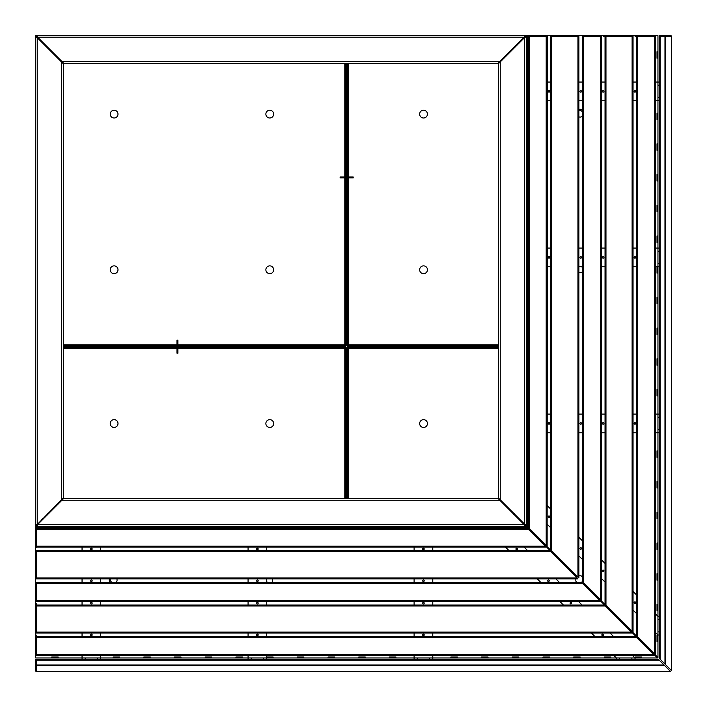 <?xml version="1.0" encoding="UTF-8"?>
<svg xmlns="http://www.w3.org/2000/svg" width="707" height="707" viewBox="0 0 707 707"><rect width="100%" height="100%" fill="white"/><g stroke="black" fill="none" stroke-linecap="round" stroke-linejoin="round"><path stroke-width="1.06" d="M635.072 35.35L635.231 36.287L635.072 35.35L605.97 35.35A0.937 0.937 0 0 0 605.033 36.287L603.672 36.287L603.672 35.35L578.653 35.35L578.653 36.287M603.672 35.35L603.672 36.287M547.412 36.287L547.13 546.193L546.193 545.265L546.193 36.287L529.384 36.287L529.384 528.447L546.193 545.265M578.653 35.35L547.412 35.35M525.027 36.287L525.027 35.35L524.09 37.215L497.94 63.365L63.807 63.365L37.657 37.215L36.72 35.35L525.027 35.35L525.027 36.287L524.09 37.215L37.657 37.215L36.72 35.35L66.166 35.35M37.657 37.215L37.215 37.657L63.365 63.807L63.365 497.94L36.287 525.469L35.35 525.469L35.35 36.72L37.215 37.657L36.287 36.72L36.72 36.287M36.287 36.72L35.35 36.287L36.287 36.287L36.72 35.35M547.253 35.35L525.469 35.35M603.831 35.35L610.053 35.35M635.231 35.35L641.452 35.35M498.382 62.923L497.94 63.365M63.365 62.923L63.807 63.365M653.595 654.532L654.532 655.46L36.287 655.46A0.937 0.937 0 0 1 35.35 654.532L35.35 657.015A0.937 0.937 0 0 0 36.287 657.952L51.691 657.952L51.691 657.015L58.23 657.015L58.071 657.952L35.659 657.952L35.35 637.714L36.287 637.714L36.287 654.532L653.595 654.532L636.786 637.714L36.287 637.714L36.287 635.072L35.35 635.231L35.35 637.714A0.937 0.937 0 0 1 36.287 636.786L635.849 636.786L636.786 637.714M35.35 525.469L35.35 635.231M605.033 605.97L36.287 605.97L36.287 632.111L631.183 632.111L604.096 605.033L36.287 605.033L36.287 603.672L35.35 603.831M35.35 547.253L36.287 547.412L36.287 546.193L545.265 546.193L528.447 529.384L36.287 529.384L36.287 546.193L35.35 546.193A0.937 0.937 0 0 0 36.287 547.13L546.193 547.13L545.265 546.193M37.215 37.657L37.215 524.09L35.35 525.027L36.287 525.027M62.923 63.365L63.365 63.807M62.923 498.382L63.365 497.94M35.35 578.653L36.287 578.653M659.198 635.01L657.952 635.01L657.952 657.51L582.877 582.435A3.889 3.889 0 0 0 583.116 582.179M657.952 641.452L657.015 641.452L657.952 641.611M657.015 656.582L657.457 657.015M657.015 610.751L657.952 610.901L657.015 610.751M657.952 635.072L657.015 635.072L657.952 635.231M657.015 580.049L657.952 580.2L657.015 580.049M657.952 604.52L657.015 604.37L657.952 604.52L657.952 610.751M657.015 549.339L657.952 549.498L657.015 549.339M657.952 573.819L657.015 573.66L657.952 573.819L657.952 580.049M657.015 518.638L657.952 518.797L657.015 518.638M657.952 543.117L657.015 542.958L657.952 543.117L657.952 549.339M657.015 487.936L657.952 488.086L657.015 487.936M657.952 512.407L657.015 512.257L657.952 512.407L657.952 518.638M657.015 457.226L657.952 457.385L657.015 457.226M657.952 481.706L657.015 481.555L657.952 481.706L657.952 487.936M657.952 451.004L657.015 450.845L657.952 451.004L657.952 457.226M657.015 395.823L657.952 395.982L657.015 395.823M657.015 365.112L657.952 365.272L657.015 365.112M657.952 389.592L657.015 389.442L657.952 389.592L657.952 395.823M657.015 334.411L657.952 334.57L657.015 334.411M657.952 358.891L657.015 358.741L657.952 358.891L657.952 365.112M657.015 303.71L657.952 303.869L657.015 303.71M657.952 328.189L657.015 328.03L657.952 328.189L657.952 334.411M657.015 273.008L657.952 273.167L657.015 273.008M657.952 297.479L657.015 297.329L657.952 297.479L657.952 303.71M657.015 242.298L657.952 242.457L657.015 242.298M657.015 273.167L657.015 266.751L657.952 266.778L657.952 273.008M657.015 211.596L657.952 211.755L657.015 211.596M657.952 236.076L657.015 235.926L657.952 236.076L657.952 242.298M657.015 180.895L657.952 181.054L657.015 180.895M657.952 205.366L657.015 205.216L657.952 205.366L657.952 211.596M657.015 150.184L657.952 150.352L657.015 150.184M657.952 174.664L657.015 174.514L657.952 174.664L657.952 180.895M657.015 119.483L657.952 119.642L657.015 119.483M657.952 143.963L657.015 143.813L657.952 143.963L657.952 150.184M657.952 113.261L657.015 113.111L657.952 113.261L657.952 119.483M657.015 58.071L657.952 58.239L657.015 58.071M657.952 51.85L657.015 51.699L657.952 51.85L657.952 58.071M51.85 657.952L51.691 657.015M58.23 657.015L58.071 657.952M113.261 657.952L113.102 657.015L119.642 657.015L119.483 657.952L113.102 657.952L113.102 657.015M143.963 657.952L143.804 657.015L150.344 657.015L150.184 657.952L143.804 657.952L143.804 657.015M119.642 657.015L119.483 657.952M174.664 657.952L174.514 657.015L181.045 657.015L180.895 657.952L174.514 657.952L174.514 657.015M150.344 657.015L150.184 657.952M205.366 657.952L205.216 657.015L211.755 657.015L211.596 657.952L205.216 657.952L205.216 657.015M181.045 657.015L180.895 657.952M236.076 657.952L235.917 657.015L242.457 657.015L242.298 657.952L235.917 657.952L235.917 657.015M211.755 657.015L211.596 657.952M266.778 657.015L273.158 657.015L273.008 657.952L266.751 657.952L266.778 657.015M242.457 657.015L242.298 657.952M297.479 657.952L297.329 657.015L303.86 657.015L303.71 657.952L297.329 657.952L297.329 657.015M273.158 657.015L273.008 657.952M328.189 657.952L328.03 657.015L334.57 657.015L334.411 657.952L328.03 657.952L328.03 657.015M303.86 657.015L303.71 657.952M358.891 657.952L358.732 657.015L365.272 657.015L365.112 657.952L358.732 657.952L358.732 657.015M334.57 657.015L334.411 657.952M389.592 657.952L389.442 657.015L395.973 657.015L395.823 657.952L389.442 657.952L389.442 657.015M365.272 657.015L365.112 657.952M395.973 657.015L395.823 657.952M451.004 657.952L450.845 657.015L457.385 657.015L457.226 657.952L450.845 657.952L450.845 657.015M481.706 657.952L481.555 657.015L488.086 657.015L487.936 657.952L481.555 657.952L481.555 657.015M457.385 657.015L457.226 657.952M512.407 657.952L512.257 657.015L518.797 657.015L518.638 657.952L512.257 657.952L512.257 657.015M488.086 657.015L487.936 657.952M543.117 657.952L542.958 657.015L549.498 657.015L549.339 657.952L542.958 657.952L542.958 657.015M518.797 657.015L518.638 657.952M573.819 657.952L573.66 657.015L580.2 657.015L580.049 657.952L573.66 657.952L573.66 657.015M549.498 657.015L549.339 657.952M604.52 657.952L604.37 657.015L610.901 657.015L610.751 657.952L604.37 657.952L604.37 657.015M580.2 657.015L580.049 657.952M635.231 657.952L635.072 657.015L641.611 657.015L641.452 657.952L635.072 657.952L635.072 657.015M610.901 657.015L610.751 657.952M657.015 657.457L656.582 657.015M641.611 657.015L641.452 657.952M269.756 117.998A3.889 3.889 0 0 0 273.653 114.11A3.889 3.889 0 0 0 269.756 110.221A3.889 3.889 0 0 0 265.867 114.11A3.889 3.889 0 0 0 269.756 117.998M114.11 117.998A3.889 3.889 0 0 0 117.998 114.11A3.889 3.889 0 0 0 114.11 110.221A3.889 3.889 0 0 0 110.221 114.11A3.889 3.889 0 0 0 114.11 117.998M114.11 273.653A3.889 3.889 0 0 0 117.998 269.756A3.889 3.889 0 0 0 114.11 265.867A3.889 3.889 0 0 0 110.221 269.756A3.889 3.889 0 0 0 114.11 273.653M269.756 273.653A3.889 3.889 0 0 0 273.653 269.756A3.889 3.889 0 0 0 269.756 265.867A3.889 3.889 0 0 0 265.867 269.756A3.889 3.889 0 0 0 269.756 273.653M176.989 344.786L176.989 340.111L177.925 340.111L177.925 344.786L63.365 344.786M340.111 177.925L344.786 177.925L344.786 176.989L340.111 176.989L340.111 177.925M344.786 177.925L344.786 344.786L346.651 345.493L346.651 63.365L346.651 345.493L348.516 344.786L347.809 346.651L498.382 346.651L347.809 346.651L348.516 348.516L346.651 347.809L346.651 498.382L346.651 347.809L344.786 348.516L345.493 346.651L63.365 346.651L345.493 346.651L344.786 344.786L177.925 344.786M345.714 63.365L345.714 345.493M345.493 345.714L63.365 345.714M514.351 513.909A0.937 0.937 0 0 1 513.909 514.351M515.032 514.59A1.865 1.865 0 0 1 514.59 515.032M508.713 509.155L513.309 513.75M513.291 513.512L513.512 514.44L513.07 513.512M513.75 513.309L509.155 508.713M514.44 513.512L513.512 513.07M578.883 272.363A3.889 3.889 0 0 0 582.621 271.674M578.883 116.858A3.889 3.889 0 0 0 582.621 116.169M582.621 576.7A3.889 3.889 0 0 0 578.883 576.002M577.637 576.7A3.889 3.889 0 0 0 577.372 576.939L527.334 526.892L527.334 35.35M657.952 619.438L657.952 631.89L659.198 631.89L659.198 619.438L657.952 619.438L657.952 616.327L659.198 616.327L657.952 616.327L657.952 610.901M657.952 604.37L657.952 580.2M657.952 573.66L657.952 549.498M657.952 542.958L657.952 518.797M657.952 512.257L657.952 488.086M657.952 481.555L657.952 457.385M657.952 450.845L657.952 432.781L655.46 432.781M659.198 417.21L657.952 417.21L657.952 395.982M657.952 389.442L657.952 365.272M657.952 358.741L657.952 334.57M657.952 328.03L657.952 303.869M657.952 297.329L657.952 273.167M659.198 251.188L657.952 251.188L657.952 242.457M657.952 235.926L657.952 211.755M657.952 205.216L657.952 181.054M657.952 174.514L657.952 150.352M657.952 143.813L657.952 119.642M657.952 113.111L657.952 100.721L655.46 100.721M659.198 85.158L657.952 85.158L657.952 82.047L659.198 82.047L657.952 82.047L657.952 58.239M525.469 525.027L527.334 526.892L526.397 525.027L524.532 524.09L524.532 37.657L526.397 36.72L526.397 525.027L525.469 525.027L498.382 497.94L498.382 63.807L525.469 36.72L527.334 36.287M526.397 36.287L525.469 36.72M498.824 63.365L498.382 63.807M582.621 110.186A3.889 3.889 0 0 0 578.883 109.488M657.015 635.072L657.015 641.611M657.015 604.37L657.015 610.901M657.015 573.66L657.015 580.2M657.015 542.958L657.015 549.498M657.015 512.257L657.015 518.797M657.015 481.555L657.015 488.086M657.015 450.845L657.015 457.385M657.015 389.442L657.015 395.982M657.015 358.741L657.015 365.272M657.015 328.03L657.015 334.57M657.015 297.329L657.015 303.869M657.015 235.926L657.015 242.457M657.015 205.216L657.015 211.755M657.015 174.514L657.015 181.054M657.015 143.813L657.015 150.352M657.015 113.111L657.015 119.642M657.015 51.699L657.015 58.239M657.952 51.699L657.952 36.287A0.937 0.937 0 0 0 657.015 35.35L637.714 35.35A0.937 0.937 0 0 0 636.786 36.287L635.072 36.287M578.812 35.35L578.812 35.924M109.488 578.883A3.889 3.889 0 0 0 110.186 582.621M582.179 583.116A3.889 3.889 0 0 0 582.435 582.877L657.51 657.952L641.611 657.952M271.674 582.621A3.889 3.889 0 0 0 272.363 578.883M116.169 582.621A3.889 3.889 0 0 0 116.858 578.883M35.35 527.334L526.892 527.334L576.939 577.372A3.889 3.889 0 0 0 576.7 577.637M576.002 578.883A3.889 3.889 0 0 0 576.7 582.621M35.35 547.412L36.287 547.412M35.35 578.812L35.924 578.812M36.287 603.672L35.35 603.672M36.287 635.072L35.35 635.072M58.23 657.952L82.047 657.952L82.047 655.46M97.61 659.198L97.61 657.952L113.102 657.952M119.642 657.952L143.804 657.952M150.344 657.952L174.514 657.952M181.045 657.952L205.216 657.952M211.755 657.952L235.917 657.952M242.457 657.952L248.069 657.952L248.069 655.46M273.158 657.952L297.329 657.952M303.86 657.952L328.03 657.952M334.57 657.952L358.732 657.952M365.272 657.952L389.442 657.952M395.973 657.952L414.099 657.952L414.099 655.46M429.662 659.198L429.662 657.952L450.845 657.952M457.385 657.952L481.555 657.952M488.086 657.952L512.257 657.952M518.797 657.952L542.958 657.952M549.498 657.952L573.66 657.952M580.2 657.952L604.37 657.952M610.901 657.952L619.438 657.952L619.438 659.198M631.89 659.198L631.89 657.952L635.01 657.952L635.01 659.198L635.072 657.952M525.027 526.397L526.892 527.334L525.027 525.469L525.027 526.397L36.72 526.397L37.657 524.532L63.807 498.382L497.94 498.382L524.09 524.532L525.027 526.397L36.287 526.397L36.287 527.334M36.287 526.397L36.287 525.469L37.657 524.532L524.09 524.532L525.027 525.469M63.365 498.824L63.807 498.382M36.72 525.469L36.72 526.397M46.812 515.376L45.937 515.376M52.159 509.155L53.043 509.155M419.649 114.11A3.889 3.889 0 0 0 423.546 117.998A3.889 3.889 0 0 0 427.435 114.11A3.889 3.889 0 0 0 423.546 110.221A3.889 3.889 0 0 0 419.649 114.11M419.649 269.756A3.889 3.889 0 0 0 423.546 273.653A3.889 3.889 0 0 0 427.435 269.756A3.889 3.889 0 0 0 423.546 265.867A3.889 3.889 0 0 0 419.649 269.756M582.621 267.909A3.889 3.889 0 0 0 581.658 266.751M582.621 112.263A3.889 3.889 0 0 0 578.883 110.23M524.974 37.215L524.09 37.215M348.516 176.989L353.191 176.989L353.191 177.925L348.516 177.925L348.516 63.365M498.382 345.714L347.809 345.714M347.588 345.493L347.588 63.365M576.673 576.232A3.889 3.889 0 0 0 576.232 576.673M576.028 581.463A3.889 3.889 0 0 0 577.345 582.621M423.546 419.649A3.889 3.889 0 0 0 419.649 423.546A3.889 3.889 0 0 0 423.546 427.435A3.889 3.889 0 0 0 427.435 423.546A3.889 3.889 0 0 0 423.546 419.649M581.039 582.621A3.889 3.889 0 0 0 582.621 581.039M582.621 577.345A3.889 3.889 0 0 0 581.463 576.028M655.645 656.087L656.087 655.645M347.588 498.382L347.588 347.809M347.809 347.588L498.382 347.588M117.998 423.546A3.889 3.889 0 0 0 114.11 419.649A3.889 3.889 0 0 0 110.221 423.546A3.889 3.889 0 0 0 114.11 427.435A3.889 3.889 0 0 0 117.998 423.546M110.23 578.883A3.889 3.889 0 0 0 112.263 582.621M273.653 423.546A3.889 3.889 0 0 0 269.756 419.649A3.889 3.889 0 0 0 265.867 423.546A3.889 3.889 0 0 0 269.756 427.435A3.889 3.889 0 0 0 273.653 423.546M266.751 581.658A3.889 3.889 0 0 0 267.909 582.621M177.925 353.191L177.925 348.516L176.989 348.516L176.989 353.191L177.925 353.191M37.215 524.09L37.215 524.974M63.365 347.588L345.493 347.588M345.714 347.809L345.714 498.382M515.376 45.937L515.376 46.812M509.155 53.043L509.155 52.159M41.58 519.733L41.58 520.617M42.508 518.797L42.508 519.68M520.617 41.58L519.733 41.58M519.68 42.508L518.797 42.508M423.44 549.772A0.778 0.778 0 0 1 422.662 548.994A0.778 0.778 0 0 1 423.44 548.217A0.778 0.778 0 0 1 424.218 548.994A0.778 0.778 0 0 1 423.44 549.772M423.44 581.525A0.778 0.778 0 0 1 422.662 580.747A0.778 0.778 0 0 1 423.44 579.97A0.778 0.778 0 0 1 424.218 580.747A0.778 0.778 0 0 1 423.44 581.525M423.44 635.699A0.778 0.778 0 0 1 422.662 634.913A0.778 0.778 0 0 1 423.44 634.135A0.778 0.778 0 0 1 424.218 634.913A0.778 0.778 0 0 1 423.44 635.699M423.44 603.946A0.778 0.778 0 0 1 422.662 603.159A0.778 0.778 0 0 1 423.44 602.382A0.778 0.778 0 0 1 424.218 603.159A0.778 0.778 0 0 1 423.44 603.946M432.781 659.198L432.781 655.46M432.781 636.786L432.781 633.048M432.781 605.033L432.781 601.295M432.781 582.621L432.781 578.883M432.781 550.868L432.781 547.13M414.099 636.786L414.099 633.048M414.099 605.033L414.099 601.295M414.099 582.621L414.099 578.883M414.099 550.868L414.099 547.13M414.099 659.198L414.099 657.952L417.21 657.952L417.21 659.198M429.662 657.952L417.21 657.952M616.327 659.198L616.327 657.952L613.835 655.46M631.89 657.952L619.438 657.952M548.464 581.525A0.778 0.778 0 0 1 547.686 580.747A0.778 0.778 0 0 1 548.464 579.97A0.778 0.778 0 0 1 549.242 580.747A0.778 0.778 0 0 1 548.464 581.525M570.876 603.946A0.778 0.778 0 0 1 570.098 603.159A0.778 0.778 0 0 1 570.876 602.382A0.778 0.778 0 0 1 571.654 603.159A0.778 0.778 0 0 1 570.876 603.946M602.629 635.699A0.778 0.778 0 0 1 601.851 634.913A0.778 0.778 0 0 1 602.629 634.135A0.778 0.778 0 0 1 603.407 634.913A0.778 0.778 0 0 1 602.629 635.699M516.711 549.772A0.778 0.778 0 0 1 515.933 548.994A0.778 0.778 0 0 1 516.711 548.217A0.778 0.778 0 0 1 517.489 548.994A0.778 0.778 0 0 1 516.711 549.772M595.161 636.786L591.423 633.048M563.408 605.033L559.67 601.295M540.996 582.621L537.258 578.883M509.243 550.868L505.505 547.13M524.187 547.13L527.917 550.868M555.932 578.883L559.67 582.621M578.353 601.295L582.082 605.033M610.106 633.048L613.835 636.786M632.518 655.46L635.01 657.952M257.41 549.772A0.778 0.778 0 0 1 256.632 548.994A0.778 0.778 0 0 1 257.41 548.217A0.778 0.778 0 0 1 258.188 548.994A0.778 0.778 0 0 1 257.41 549.772M257.41 581.525A0.778 0.778 0 0 1 256.632 580.747A0.778 0.778 0 0 1 257.41 579.97A0.778 0.778 0 0 1 258.188 580.747A0.778 0.778 0 0 1 257.41 581.525M257.41 635.699A0.778 0.778 0 0 1 256.632 634.913A0.778 0.778 0 0 1 257.41 634.135A0.778 0.778 0 0 1 258.188 634.913A0.778 0.778 0 0 1 257.41 635.699M257.41 603.946A0.778 0.778 0 0 1 256.632 603.159A0.778 0.778 0 0 1 257.41 602.382A0.778 0.778 0 0 1 258.188 603.159A0.778 0.778 0 0 1 257.41 603.946M263.64 659.198L263.64 657.952L266.751 657.952L266.751 655.46M266.751 636.786L266.751 633.048M266.751 605.033L266.751 601.295M266.751 582.621L266.751 578.883M266.751 550.868L266.751 547.13M248.069 636.786L248.069 633.048M248.069 605.033L248.069 601.295M248.069 582.621L248.069 578.883M248.069 550.868L248.069 547.13M266.751 657.952L266.751 659.198M248.069 659.198L248.069 657.952L251.188 657.952L251.188 659.198M263.64 657.952L251.188 657.952M91.389 549.772A0.778 0.778 0 0 1 90.602 548.994A0.778 0.778 0 0 1 91.389 548.217A0.778 0.778 0 0 1 92.166 548.994A0.778 0.778 0 0 1 91.389 549.772M91.389 581.525A0.778 0.778 0 0 1 90.602 580.747A0.778 0.778 0 0 1 91.389 579.97A0.778 0.778 0 0 1 92.166 580.747A0.778 0.778 0 0 1 91.389 581.525M91.389 635.699A0.778 0.778 0 0 1 90.602 634.913A0.778 0.778 0 0 1 91.389 634.135A0.778 0.778 0 0 1 92.166 634.913A0.778 0.778 0 0 1 91.389 635.699M91.389 603.946A0.778 0.778 0 0 1 90.602 603.159A0.778 0.778 0 0 1 91.389 602.382A0.778 0.778 0 0 1 92.166 603.159A0.778 0.778 0 0 1 91.389 603.946M100.721 659.198L100.721 655.46M100.721 636.786L100.721 633.048M100.721 605.033L100.721 601.295M100.721 582.621L100.721 578.883M100.721 550.868L100.721 547.13M82.047 636.786L82.047 633.048M82.047 605.033L82.047 601.295M82.047 582.621L82.047 578.883M82.047 550.868L82.047 547.13M82.047 659.198L82.047 657.952L85.158 657.952L85.158 659.198M97.61 657.952L85.158 657.952M664.032 664.969L670.713 671.65L36.287 671.65L35.35 670.713L35.35 660.135A0.937 0.937 0 0 1 36.287 659.198L658.261 659.198L659.198 660.135L36.287 660.135L36.287 664.969L664.032 664.969L659.198 660.135M664.668 665.596L36.287 665.596L36.287 664.969L35.35 664.969A0.937 0.627 0 0 0 36.287 665.596L36.287 671.65M631.183 632.111L632.111 633.048L36.287 633.048L36.287 632.111L35.35 632.111A0.937 0.937 0 0 0 36.287 633.048A0.937 0.937 0 0 1 35.35 632.111M36.287 605.033A0.937 0.937 0 0 0 35.35 605.97L36.287 605.97L36.287 605.033A0.937 0.937 0 0 0 35.35 605.97M35.35 529.384L36.287 529.384L36.287 528.447A0.937 0.937 0 0 0 35.35 529.384A0.937 0.937 0 0 1 36.287 528.447L527.519 528.447L528.447 529.384M35.35 551.796L36.287 551.796L36.287 550.868A0.937 0.937 0 0 0 35.35 551.796A0.937 0.937 0 0 1 36.287 550.868L549.931 550.868L550.868 551.796L36.287 551.796L36.287 577.946L577.018 577.946L550.868 551.796M577.018 577.946L577.946 578.883L36.287 578.883L36.287 577.946L35.35 577.946A0.937 0.937 0 0 0 36.287 578.883A0.937 0.937 0 0 1 35.35 577.946M35.35 583.549L36.287 583.549L36.287 582.621A0.937 0.937 0 0 0 35.35 583.549A0.937 0.937 0 0 1 36.287 582.621L581.684 582.621L582.621 583.549L36.287 583.549L36.287 600.358L599.43 600.358L582.621 583.549M599.43 600.358L600.358 601.295L36.287 601.295L36.287 600.358L35.35 600.358A0.937 0.937 0 0 0 36.287 601.295A0.937 0.937 0 0 1 35.35 600.358M549.772 423.44A0.778 0.778 0 0 1 548.994 424.218A0.778 0.778 0 0 1 548.217 423.44A0.778 0.778 0 0 1 548.994 422.662A0.778 0.778 0 0 1 549.772 423.44M581.525 423.44A0.778 0.778 0 0 1 580.747 424.218A0.778 0.778 0 0 1 579.97 423.44A0.778 0.778 0 0 1 580.747 422.662A0.778 0.778 0 0 1 581.525 423.44M635.699 423.44A0.778 0.778 0 0 1 634.913 424.218A0.778 0.778 0 0 1 634.135 423.44A0.778 0.778 0 0 1 634.913 422.662A0.778 0.778 0 0 1 635.699 423.44M603.946 423.44A0.778 0.778 0 0 1 603.159 424.218A0.778 0.778 0 0 1 602.382 423.44A0.778 0.778 0 0 1 603.159 422.662A0.778 0.778 0 0 1 603.946 423.44M659.198 414.099L655.46 414.099M636.786 414.099L633.048 414.099M605.033 414.099L601.295 414.099M582.621 414.099L578.883 414.099M550.868 414.099L547.13 414.099M636.786 432.781L633.048 432.781M605.033 432.781L601.295 432.781M582.621 432.781L578.883 432.781M550.868 432.781L547.13 432.781M659.198 432.781L657.952 432.781L657.952 429.662L659.198 429.662M657.952 417.21L657.952 429.662M549.772 257.41A0.778 0.778 0 0 1 548.994 258.188A0.778 0.778 0 0 1 548.217 257.41A0.778 0.778 0 0 1 548.994 256.632A0.778 0.778 0 0 1 549.772 257.41M581.525 257.41A0.778 0.778 0 0 1 580.747 258.188A0.778 0.778 0 0 1 579.97 257.41A0.778 0.778 0 0 1 580.747 256.632A0.778 0.778 0 0 1 581.525 257.41M635.699 257.41A0.778 0.778 0 0 1 634.913 258.188A0.778 0.778 0 0 1 634.135 257.41A0.778 0.778 0 0 1 634.913 256.632A0.778 0.778 0 0 1 635.699 257.41M603.946 257.41A0.778 0.778 0 0 1 603.159 258.188A0.778 0.778 0 0 1 602.382 257.41A0.778 0.778 0 0 1 603.159 256.632A0.778 0.778 0 0 1 603.946 257.41M659.198 248.069L655.46 248.069M636.786 248.069L633.048 248.069M605.033 248.069L601.295 248.069M582.621 248.069L578.883 248.069M550.868 248.069L547.13 248.069M659.198 266.751L655.46 266.751M636.786 266.751L633.048 266.751M605.033 266.751L601.295 266.751M582.621 266.751L578.883 266.751M550.868 266.751L547.13 266.751M657.952 251.188L657.952 263.64L659.198 263.64M657.952 266.751L657.952 263.64M549.772 91.389A0.778 0.778 0 0 1 548.994 92.166A0.778 0.778 0 0 1 548.217 91.389A0.778 0.778 0 0 1 548.994 90.602A0.778 0.778 0 0 1 549.772 91.389M581.525 91.389A0.778 0.778 0 0 1 580.747 92.166A0.778 0.778 0 0 1 579.97 91.389A0.778 0.778 0 0 1 580.747 90.602A0.778 0.778 0 0 1 581.525 91.389M635.699 91.389A0.778 0.778 0 0 1 634.913 92.166A0.778 0.778 0 0 1 634.135 91.389A0.778 0.778 0 0 1 634.913 90.602A0.778 0.778 0 0 1 635.699 91.389M603.946 91.389A0.778 0.778 0 0 1 603.159 92.166A0.778 0.778 0 0 1 602.382 91.389A0.778 0.778 0 0 1 603.159 90.602A0.778 0.778 0 0 1 603.946 91.389M657.952 82.047L655.46 82.047M636.786 82.047L633.048 82.047M605.033 82.047L601.295 82.047M582.621 82.047L578.883 82.047M550.868 82.047L547.13 82.047M636.786 100.721L633.048 100.721M605.033 100.721L601.295 100.721M582.621 100.721L578.883 100.721M550.868 100.721L547.13 100.721M659.198 100.721L657.952 100.721L657.952 97.61L659.198 97.61M657.952 85.158L657.952 97.61M655.46 632.518L657.952 635.01L657.952 631.89M581.525 548.464A0.778 0.778 0 0 0 580.747 547.686A0.778 0.778 0 0 0 579.97 548.464A0.778 0.778 0 0 0 580.747 549.242A0.778 0.778 0 0 0 581.525 548.464M603.946 570.876A0.778 0.778 0 0 0 603.159 570.098A0.778 0.778 0 0 0 602.382 570.876A0.778 0.778 0 0 0 603.159 571.654A0.778 0.778 0 0 0 603.946 570.876M635.699 602.629A0.778 0.778 0 0 0 634.913 601.851A0.778 0.778 0 0 0 634.135 602.629A0.778 0.778 0 0 0 634.913 603.407A0.778 0.778 0 0 0 635.699 602.629M549.772 516.711A0.778 0.778 0 0 0 548.994 515.933A0.778 0.778 0 0 0 548.217 516.711A0.778 0.778 0 0 0 548.994 517.489A0.778 0.778 0 0 0 549.772 516.711M657.952 616.327L655.46 613.835M636.786 595.161L633.048 591.423M605.033 563.408L601.295 559.67M582.621 540.996L578.883 537.258M550.868 509.243L547.13 505.505M547.13 524.187L550.868 527.917M578.883 555.932L582.621 559.67M601.295 578.353L605.033 582.082M633.048 610.106L636.786 613.835M660.135 659.198L659.198 658.261L659.198 36.287L660.135 36.287L660.135 35.35L664.969 35.35A0.937 0.627 -90 0 1 665.596 36.287L671.65 36.287L671.65 670.713L664.969 664.032L664.969 36.287L660.135 36.287L660.135 659.198L664.969 664.032M665.596 664.668L665.596 36.287L664.969 36.287L664.969 35.35L670.713 35.35L671.65 36.287M660.135 35.35A0.937 0.937 0 0 0 659.198 36.287M655.46 36.287A0.937 0.937 0 0 0 654.532 35.35L654.532 36.287L655.46 36.287L655.46 654.532L654.532 653.595L654.532 36.287L637.714 36.287L637.714 636.786L654.532 653.595M637.714 636.786L636.786 635.849L636.786 36.287L637.714 36.287L637.714 35.35M633.048 36.287A0.937 0.937 0 0 0 632.111 35.35L632.111 36.287L633.048 36.287L633.048 632.111L632.111 631.183L632.111 36.287L605.97 36.287L605.97 605.033L632.111 631.183M605.97 605.033L605.033 604.096L605.033 36.287L605.97 36.287L605.97 35.35M529.384 528.447L528.447 527.519L528.447 36.287A0.937 0.937 0 0 1 529.384 35.35L546.193 35.35A0.937 0.937 0 0 1 547.13 36.287L546.193 36.287L546.193 35.35M551.796 550.868L550.868 549.931L550.868 36.287L551.796 36.287L551.796 35.35L577.946 35.35L577.946 36.287L578.883 36.287L578.883 577.946L577.946 577.018L577.946 36.287L551.796 36.287L551.796 550.868L577.946 577.018M578.883 36.287A0.937 0.937 0 0 0 577.946 35.35M551.796 35.35A0.937 0.937 0 0 0 550.868 36.287M583.549 582.621L582.621 581.684L582.621 36.287L583.549 36.287L583.549 35.35L600.358 35.35L600.358 36.287L601.295 36.287L601.295 600.358L600.358 599.43L600.358 36.287L583.549 36.287L583.549 582.621L600.358 599.43M601.295 36.287A0.937 0.937 0 0 0 600.358 35.35A0.937 0.937 0 0 1 601.295 36.287M583.549 35.35A0.937 0.937 0 0 0 582.621 36.287M657.952 338.308L657.952 354.994M657.015 35.35L657.952 35.659L657.952 36.287M657.952 657.51L657.51 657.952M35.35 36.287L35.35 35.659L36.287 35.35M499.814 61.5L61.942 61.5M61.5 61.942L61.5 499.814M344.786 63.365L344.786 176.989M500.247 61.942L500.247 499.814M499.814 500.247L61.942 500.247M47.802 513.512L48.677 513.512M498.382 344.786L348.516 344.786L348.516 177.925M348.516 498.382L348.516 348.516L498.382 348.516M177.925 348.516L344.786 348.516L344.786 498.382M63.365 348.516L176.989 348.516M513.512 48.677L513.512 47.802M36.287 659.198A0.937 0.937 0 0 0 35.35 660.135L36.287 660.135L36.287 659.198M36.287 655.46L36.287 654.532L35.35 654.532A0.937 0.937 0 0 0 36.287 655.46M36.287 636.786A0.937 0.937 0 0 0 35.35 637.714M35.35 546.193A0.937 0.937 0 0 0 36.287 547.13M528.447 36.287L529.384 36.287L529.384 35.35"/></g></svg>
